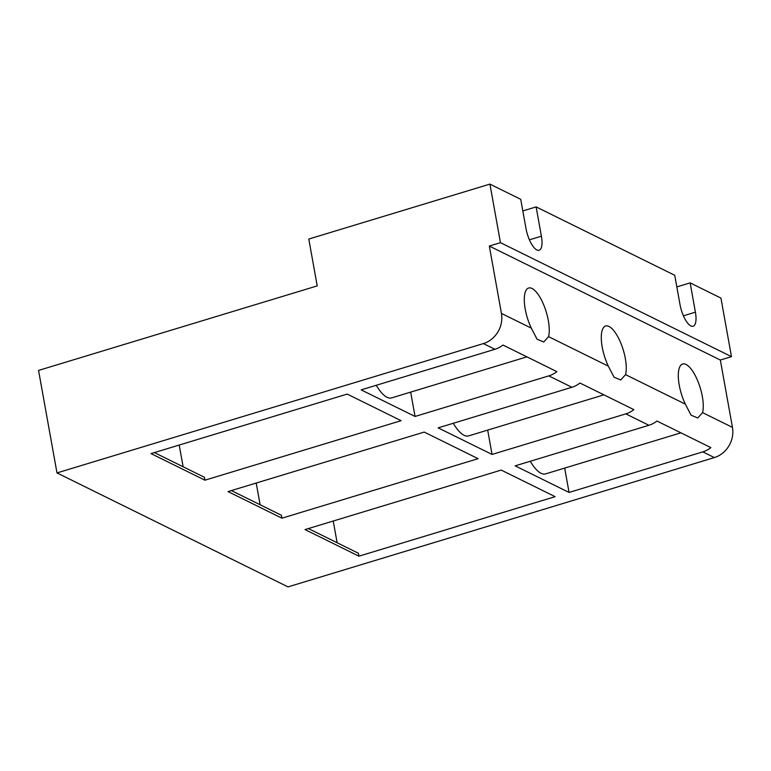 <?xml version="1.0" encoding="UTF-8"?>
<svg xmlns="http://www.w3.org/2000/svg" width="771" height="771" viewBox="0 0 771 771"><rect width="100%" height="100%" fill="white"/><g stroke="black" fill="none" stroke-linecap="round" stroke-linejoin="round"><path stroke-width="1.16" d="M231.387 490.578L281.405 515.259L281.935 518.189L478.116 458.678L424.214 432.078L228.033 491.59L281.935 518.189M256.213 483.041L260.126 504.754M648.922 425.274A24.903 22.118 116.3 0 0 656.969 421.033L710.872 447.623A24.903 22.118 116.3 0 1 702.824 451.873L569.056 492.438L515.153 465.848L648.922 425.274L625.811 413.873L492.052 454.447L438.15 427.857L571.909 387.283L548.807 375.882L415.049 416.456L361.146 389.866L494.905 349.292L483.359 343.596L56.987 472.922L38.55 370.427L317.218 285.896L308.785 239.049L489.922 184.105L500.466 242.672L489.315 246.055L501.439 313.402A24.903 22.118 116.3 0 1 483.359 343.596M676.832 286.918L690.141 282.88L720.943 298.078L731.477 356.645L720.336 360.028L732.45 427.375A24.903 22.118 116.3 0 1 714.37 457.569L288.007 586.895L56.987 472.922M204.932 480.188L151.029 453.599L347.21 394.087L401.113 420.687L204.932 480.188L204.402 477.268L154.373 452.587M358.939 556.18L305.037 529.581L501.217 470.079L555.13 496.669L358.939 556.18L358.419 553.25L308.39 528.569M333.226 521.032L337.129 542.745M179.209 445.05L183.122 466.763M720.336 360.028L489.315 246.055M731.477 356.645L500.466 242.672M603.915 394.848L468.566 435.904A37.355 13.203 -106.9 0 1 453.281 423.269M487.677 430.112L492.052 454.447M625.811 413.873A24.903 22.118 116.3 0 0 633.868 409.632L579.965 383.033A24.903 22.118 116.3 0 1 571.909 387.283M526.901 356.857L391.562 397.913A37.355 13.203 -106.9 0 1 376.277 385.278M410.673 392.121L415.049 416.456M548.807 375.882A24.903 22.118 116.3 0 0 556.864 371.641L502.962 345.042A24.903 22.118 116.3 0 1 494.905 349.292M680.918 432.839L545.569 473.895A37.355 13.203 -106.9 0 1 530.284 461.26M564.68 468.103L569.056 492.438M602.228 347.123A28.016 9.898 -106.9 0 1 605.649 326.008A28.016 9.898 -106.9 0 1 625.329 358.515A28.016 9.898 -106.9 0 1 625.551 374.639L620.751 379.987L614.073 377.202L608.329 366.148A28.016 9.898 -106.9 0 1 602.228 347.123M531.325 328.147A28.016 9.898 -106.9 0 1 525.224 309.132A28.016 9.898 -106.9 0 1 528.646 288.017A28.016 9.898 -106.9 0 1 548.326 320.524A28.016 9.898 -106.9 0 1 548.547 336.648L543.748 341.996L537.069 339.211L531.325 328.147L501.439 313.402M685.342 404.139A28.016 9.898 -106.9 0 1 679.232 385.115A28.016 9.898 -106.9 0 1 682.653 363.999A28.016 9.898 -106.9 0 1 702.333 396.516A28.016 9.898 -106.9 0 1 702.554 412.63L697.765 417.978L691.076 415.193L685.342 404.139L625.551 374.639M690.141 282.88L695.403 312.168A18.677 6.602 -106.9 0 1 693.129 326.239A18.677 6.602 -106.9 0 1 680.003 304.564L674.741 275.286L536.124 206.898L541.396 236.186A18.677 6.602 -106.9 0 1 539.122 250.257A18.677 6.602 -106.9 0 1 525.995 228.582L520.724 199.304L489.922 184.105M536.124 206.898L522.825 210.936M714.37 457.569L702.824 451.873M608.329 366.148L548.547 336.648M732.45 427.375L702.554 412.63M695.403 312.168L683.414 315.802M541.396 236.186L529.407 239.82"/></g></svg>

